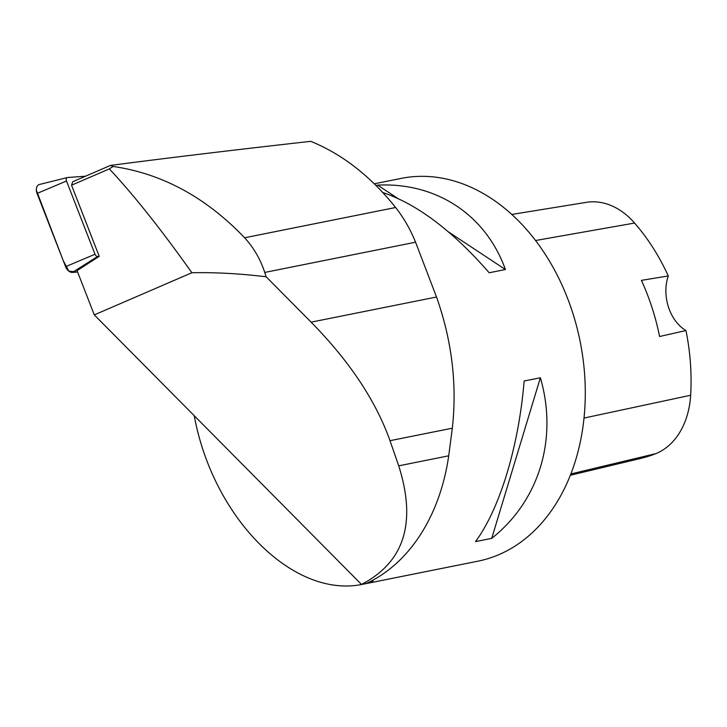 <?xml version="1.0" encoding="UTF-8"?>
<svg xmlns="http://www.w3.org/2000/svg" width="727" height="727" viewBox="0 0 727 727"><rect width="100%" height="100%" fill="white"/><g stroke="black" fill="none" stroke-linecap="round" stroke-linejoin="round"><path stroke-width="1.09" d="M85.522 176.207L67.656 177.506A2.99 2.008 66.6 0 0 67.42 177.542A2.99 2.008 66.6 0 0 66.493 181.005L95.01 254.25A2.99 2.008 66.6 0 0 97.645 256.467L99.236 256.349L71.555 185.212L109.332 168.891C133.586 194.772 161.103 229.378 191.883 272.734L94.292 314.891L77.071 270.644L99.236 256.34M36.35 190.229L63.113 260.33L68.801 271.135L77.607 272.025L72.418 272.407A7.743 5.189 -113.4 0 1 65.584 266.682L37.077 193.437A7.743 5.189 -113.4 0 1 39.476 184.467L67.42 177.542M94.292 314.891L361.473 584.426C404.312 562.216 416.725 522.686 398.714 465.834L389.999 440.689C375.804 400.768 349.514 361.255 311.12 322.152L266.146 276.787L264.746 272.443C260.439 259.285 253.723 247.734 244.617 237.774C205.995 197.362 162.166 173.589 113.121 166.465L109.332 168.891M113.121 166.465L110.486 165.42C167.91 157.904 234.657 149.871 310.738 141.338C342.326 154.188 370.616 176.243 395.615 207.504C403.703 217.782 410.355 229.35 415.571 242.209L436.527 297.016C451.94 340.727 457.21 384.456 452.321 428.194L448.713 455.811A198.126 145.609 -101.3 0 1 366.263 583.508L361.473 584.426M71.555 185.212L72.709 181.741L110.486 165.42M266.146 276.787C240.11 273.625 215.356 272.28 191.883 272.734M372.624 580.328L373.124 580.909L370.406 582.4L363.409 584.126C294.108 599.448 213.202 518.896 194.245 415.726M364.427 583.935L477.875 561.189A195.2 143.455 -101.3 0 0 501.594 553.447A195.2 143.455 -101.3 0 0 576.311 325.123A195.2 143.455 -101.3 0 0 401.15 178.406L374.278 183.795M382.802 192.537C417.189 204.142 452.648 230.886 489.189 272.77L505.41 269.517C485.818 214.847 436.427 182.223 377.64 185.131L375.977 185.458M524.149 381.012C518.705 446.505 499.903 508.582 475.503 541.615L491.725 538.362C539.289 500.685 558.091 438.608 540.379 377.758L524.149 381.012M570.377 475.249L641.296 458.283A189.311 139.13 -101.3 0 0 655.827 453.639A77.071 56.642 -101.3 0 0 690.65 395.252A189.311 139.13 -101.3 0 0 685.961 330.549L659.58 336.501A190.347 139.884 78.7 0 0 641.405 280.368L668.286 275.942A189.311 139.13 -101.3 0 0 634.58 223.044A77.071 56.642 -101.3 0 0 586.38 202.342L511.753 214.447M668.286 275.942A39.04 28.689 -101.3 0 0 685.961 330.549M377.64 185.131L397.505 198.244M448.532 231.949L505.41 269.517M540.379 377.758L491.725 538.362M97.645 256.467L72.418 272.407M66.493 181.005L37.077 193.437M65.584 266.682L95.01 254.25M244.617 237.774L395.615 207.504M264.746 272.443L415.571 242.209M311.12 322.152L436.527 297.016M655.827 453.639L570.895 473.949M690.65 395.252L584.035 418.052M634.58 223.044L535.526 240.519M389.999 440.689L452.321 428.194M398.714 465.834L448.713 455.811"/></g></svg>
